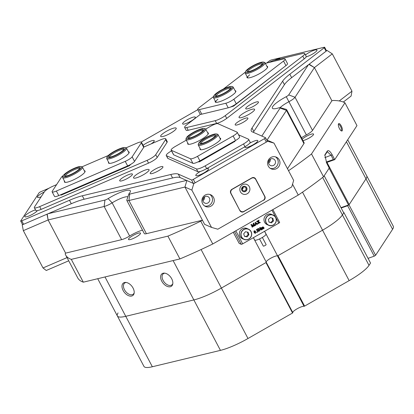 <?xml version="1.0" encoding="UTF-8"?>
<svg xmlns="http://www.w3.org/2000/svg" width="414" height="414" viewBox="0 0 414 414"><rect width="100%" height="100%" fill="white"/><g stroke="black" fill="none" stroke-linecap="round" stroke-linejoin="round"><path stroke-width="0.62" d="M68.719 260.804L46.249 270.487L43.009 267.956L23.334 230.645L22.206 224.885L22.496 224.445M43.009 267.956L67.032 257.606M65.712 255.102L77.734 277.903A159.742 33.358 152.2 0 0 83.323 282.172L71.301 259.371A159.742 33.358 -27.8 0 1 65.712 255.102A159.742 33.358 -27.8 0 1 65.184 253.792L65.614 253.13L48.127 219.963L23.334 230.645M22.206 224.885L46.999 214.204L48.127 219.963L47.186 214.121M242.392 189.907A1.998 1.925 113.8 0 0 245.512 190.254A1.998 1.925 113.8 0 0 244.907 187.102A1.998 1.925 113.8 0 0 242.392 189.907M242.195 189.348A1.998 1.925 113.8 0 0 243.127 187.242M202.606 203.735A6.391 6.163 113.8 0 0 212.599 204.837A6.391 6.163 113.8 0 0 210.664 194.756A6.391 6.163 113.8 0 0 202.606 203.735M204.651 205.986A6.391 6.163 113.8 0 0 209.753 194.44M203.238 201.582A3.597 3.467 113.8 0 0 208.858 202.203A3.597 3.467 113.8 0 0 207.771 196.536A3.597 3.467 113.8 0 0 203.238 201.582M202.896 200.609A3.597 3.467 113.8 0 0 204.594 196.764M268.308 166.143A6.391 6.163 113.8 0 0 278.301 167.24A6.391 6.163 113.8 0 0 276.366 157.165A6.391 6.163 113.8 0 0 268.308 166.143M270.352 168.394A6.391 6.163 113.8 0 0 275.455 156.849M268.94 163.991A3.597 3.467 113.8 0 0 274.56 164.612A3.597 3.467 113.8 0 0 273.473 158.94A3.597 3.467 113.8 0 0 268.94 163.991M268.598 163.018A3.597 3.467 113.8 0 0 270.295 159.167M293.655 180.421L273.985 143.109L267.692 141.314L193.778 183.604L191.858 190.098L211.528 227.41L217.821 229.206L291.735 186.916L293.655 180.421M266.704 139.953L273.985 143.109M191.858 190.098L184.944 187.045L186.864 180.551L193.778 183.604M267.692 141.314L267.34 141.158M200.754 221.174L212.775 243.975A159.742 33.358 152.2 0 1 179.919 258.931L167.898 236.13A159.742 33.358 -27.8 0 0 200.754 221.174L202.43 220.212L184.944 187.045L204.619 224.357L211.528 227.41M263.677 200.272A2.877 2.774 113.8 0 0 264.831 196.376L255.65 178.962A2.877 2.774 113.8 0 0 251.872 177.885L231.892 189.322A2.877 2.774 113.8 0 0 230.738 193.219L239.918 210.628A2.877 2.774 113.8 0 0 243.691 211.709L263.48 200.185M254.698 178.325A2.877 2.774 113.8 0 0 253.948 177.606M240.85 211.647A2.877 2.774 113.8 0 0 241.983 211.704M332.297 53.867L314.417 67.601L309.18 64.191L327.06 50.456L332.297 53.867L351.972 91.178L351.103 96.058L343.315 102.041M326.408 50.611L327.06 50.456M308.891 64.413L314.417 67.601L331.904 100.768L314.417 67.601L295.032 97.264A7.985 1.666 152.2 0 1 293.231 99.008A7.985 1.666 152.2 0 1 288.889 101.725A12.777 2.67 -27.8 0 0 281.95 106.072A12.777 2.67 -27.8 0 0 280.107 107.64M339.242 100.954L351.972 91.178M240.42 191.817A5.191 5.009 113.8 0 0 247.236 193.762A5.191 5.009 113.8 0 0 249.316 186.724A5.191 5.009 113.8 0 0 242.5 184.779A5.191 5.009 113.8 0 0 240.42 191.817M241.895 190.383A2.794 2.696 113.8 0 0 246.268 190.864A2.794 2.696 113.8 0 0 245.424 186.455A2.794 2.696 113.8 0 0 241.895 190.383M243.07 191.527A2.794 2.696 113.8 0 0 246.496 187.558A2.794 2.696 113.8 0 0 245.326 186.419M239.835 210.136A3.193 3.084 113.8 0 0 244.032 211.331L263.195 200.371A3.193 3.084 113.8 0 0 264.474 196.039L255.733 179.459A3.193 3.084 113.8 0 0 251.536 178.258L232.373 189.224A3.193 3.084 113.8 0 0 231.095 193.555L239.602 210.033M240.099 210.928A3.193 3.084 113.8 0 0 240.513 211.156L241.284 211.492M254.284 178.103L253.518 177.761A3.193 3.084 113.8 0 0 252.814 177.549M219.896 138.105A11.659 2.437 152.2 0 1 220.32 138.214A11.659 2.437 152.2 0 1 220.646 139.078A11.659 2.437 152.2 0 1 211.461 146.085A11.659 2.437 152.2 0 1 200.49 149.702A11.659 2.437 152.2 0 1 200.335 149.645A11.659 2.437 152.2 0 1 200.112 148.533M220.496 139.409A11.183 2.334 -27.8 0 0 220.439 139.13A11.183 2.334 -27.8 0 0 220.129 138.861M207.611 132.677A11.659 2.437 152.2 0 1 208.035 132.785A11.659 2.437 152.2 0 1 208.361 133.65A11.659 2.437 152.2 0 1 199.175 140.656A11.659 2.437 152.2 0 1 188.204 144.274A11.659 2.437 152.2 0 1 188.049 144.217A11.659 2.437 152.2 0 1 187.827 143.104M208.211 133.981A11.183 2.334 -27.8 0 0 208.149 133.701A11.183 2.334 -27.8 0 0 207.844 133.432M186.279 140.17L175.257 146.478A6.391 1.335 -27.8 0 0 171.137 150.137A6.391 1.335 -27.8 0 0 171.318 150.287L190.512 158.769A6.391 1.335 -27.8 0 0 197.525 156.316L199.931 160.875L235.519 140.517L233.113 135.952A6.391 1.335 -27.8 0 0 237.227 132.294A6.391 1.335 -27.8 0 0 237.051 132.144L217.857 123.662A6.391 1.335 -27.8 0 0 210.845 126.115L205.696 129.059M199.931 160.875A6.391 1.335 152.2 0 1 192.919 163.333L190.512 158.769M171.318 150.287L173.72 154.852L192.919 163.333M173.72 154.852A6.391 1.335 152.2 0 1 173.544 154.696L171.137 150.137M237.227 132.294L239.634 136.858A6.391 1.335 152.2 0 1 235.519 140.517M197.525 156.316L233.113 135.952M204.247 128.526A10.381 2.168 -27.8 0 0 194.813 131.574A10.381 2.168 -27.8 0 0 186.398 137.764A10.381 2.168 -27.8 0 0 186.3 137.986A10.381 2.168 -27.8 0 0 194.187 136.729A10.381 2.168 -27.8 0 0 204.583 129.566A10.381 2.168 -27.8 0 0 204.247 128.526L205.287 128.821A11.183 2.334 152.2 0 1 205.748 129.142A11.183 2.334 152.2 0 1 205.649 129.944A11.183 2.334 152.2 0 1 195.517 137.148A11.183 2.334 152.2 0 1 185.964 139.57L188.37 144.129A11.183 2.334 -27.8 0 0 188.567 144.336M216.532 133.955A10.381 2.168 -27.8 0 0 201.696 140.289A10.381 2.168 -27.8 0 0 198.591 143.415A10.381 2.168 -27.8 0 0 203.517 143.379A10.381 2.168 -27.8 0 0 213.857 137.898A10.381 2.168 -27.8 0 0 216.532 133.955L217.573 134.25A11.183 2.334 152.2 0 1 218.033 134.571A11.183 2.334 152.2 0 1 214.69 138.499A11.183 2.334 152.2 0 1 204.532 144.031A11.183 2.334 152.2 0 1 198.249 144.998L200.655 149.563A11.183 2.334 -27.8 0 0 200.852 149.77M84.285 170.703A11.659 2.437 152.2 0 1 85.061 171.681A11.659 2.437 152.2 0 1 72.171 180.468A11.659 2.437 152.2 0 1 64.905 182.31A11.659 2.437 152.2 0 1 64.517 181.161M128.361 151.715A11.659 2.437 152.2 0 1 129.137 152.694A11.659 2.437 152.2 0 1 116.246 161.476A11.659 2.437 152.2 0 1 108.98 163.318A11.659 2.437 152.2 0 1 108.592 162.174M141.438 142.225L143.844 146.784A6.391 1.335 152.2 0 1 143.699 147.389L141.298 142.83A6.391 1.335 -27.8 0 0 141.438 142.225A6.391 1.335 -27.8 0 0 137.194 143.047L126.001 147.87M63.223 175.577A6.391 1.335 -27.8 0 0 61.412 177.249L52.262 191.247A6.391 1.335 -27.8 0 0 52.117 191.858A6.391 1.335 -27.8 0 0 56.361 191.03L125.23 161.356A6.391 1.335 -27.8 0 0 132.149 156.834L134.55 161.393L143.699 147.389M134.55 161.393A6.391 1.335 152.2 0 1 127.636 165.921L125.23 161.356M56.361 191.03L58.767 195.589L127.636 165.921M58.767 195.589A6.391 1.335 152.2 0 1 54.524 196.417L52.117 191.858M132.149 156.834L141.298 142.83M108.209 155.54L81.925 166.863M128.987 153.025A11.183 2.334 -27.8 0 0 128.925 152.745A11.183 2.334 -27.8 0 0 128.837 152.626M84.911 172.012A11.183 2.334 -27.8 0 0 84.849 171.732A11.183 2.334 -27.8 0 0 84.761 171.613M266.875 66.266A11.659 2.437 152.2 0 1 267.625 67.239A11.659 2.437 152.2 0 1 264.727 70.302A11.659 2.437 152.2 0 1 247.468 77.863A11.659 2.437 152.2 0 1 247.091 76.693M267.475 67.57A11.183 2.334 -27.8 0 0 267.418 67.291L265.012 62.731A11.183 2.334 152.2 0 1 264.525 64.113A11.183 2.334 152.2 0 1 254.015 71.105A11.183 2.334 152.2 0 1 245.228 73.159A11.183 2.334 152.2 0 1 245.223 72.6L245.564 71.575A10.381 2.168 -27.8 0 0 252.747 70.634A10.381 2.168 -27.8 0 0 263.49 63.699A10.381 2.168 -27.8 0 0 263.511 62.11A10.381 2.168 -27.8 0 0 254.791 64.801A10.381 2.168 -27.8 0 0 246.019 70.81A10.381 2.168 -27.8 0 0 245.564 71.575M235.085 90.682A11.659 2.437 152.2 0 1 235.835 91.654A11.659 2.437 152.2 0 1 232.937 94.723A11.659 2.437 152.2 0 1 215.678 102.284A11.659 2.437 152.2 0 1 215.301 101.114M235.685 91.986A11.183 2.334 -27.8 0 0 235.628 91.706L233.222 87.147A11.183 2.334 152.2 0 1 231.617 89.688A11.183 2.334 152.2 0 1 220.978 96.084A11.183 2.334 152.2 0 1 213.438 97.58A11.183 2.334 152.2 0 1 213.433 97.016L213.779 95.991A10.381 2.168 -27.8 0 0 219.829 95.525A10.381 2.168 -27.8 0 0 230.66 89.186A10.381 2.168 -27.8 0 0 231.721 86.531A10.381 2.168 -27.8 0 0 224.176 88.653A10.381 2.168 -27.8 0 0 215.275 94.154A10.381 2.168 -27.8 0 0 213.779 95.991M285.117 59.062L287.523 63.621A6.391 1.335 152.2 0 1 285.939 65.624L283.533 61.065A6.391 1.335 -27.8 0 0 285.117 59.062A6.391 1.335 -27.8 0 0 283.44 58.99L265.338 63.347M213.593 96.55L199.289 107.537A6.391 1.335 -27.8 0 0 197.706 109.534A6.391 1.335 -27.8 0 0 199.382 109.606L225.821 103.246A6.391 1.335 -27.8 0 0 233.863 99.215L236.265 103.779L285.939 65.624M236.265 103.779A6.391 1.335 152.2 0 1 228.228 107.806L225.821 103.246M199.382 109.606L201.784 114.171L228.228 107.806M201.784 114.171A6.391 1.335 152.2 0 1 200.107 114.098L197.706 109.534M245.378 72.129L223.374 89.036M233.863 99.215L283.533 61.065M217.909 99.205A11.183 2.334 -27.8 0 0 215.844 102.139A11.183 2.334 -27.8 0 0 216.041 102.346M249.699 74.784A11.183 2.334 -27.8 0 0 247.634 77.718A11.183 2.334 -27.8 0 0 247.831 77.925M171.525 150.867L171.406 150.934A7.985 1.666 -27.8 0 0 166.262 155.509A7.985 1.666 -27.8 0 0 166.485 155.7L196.427 168.933A7.985 1.666 -27.8 0 0 205.194 165.864L243.52 143.937A7.985 1.666 -27.8 0 0 248.664 139.363A7.985 1.666 -27.8 0 0 248.441 139.171L238.547 134.798M235.038 141.334L234.536 141.076M235.012 141.288L199.755 161.657L198.88 161.962L198.342 161.724M166.485 155.7L167.939 158.464L197.887 171.696L196.427 168.933M167.939 158.464A7.985 1.666 152.2 0 1 167.717 158.272L166.262 155.509M248.664 139.363L250.123 142.126A7.985 1.666 152.2 0 1 244.974 146.701L243.52 143.937M205.194 165.864L206.648 168.627L244.974 146.701M206.648 168.627A7.985 1.666 152.2 0 1 197.887 171.696M56.578 184.639L53.028 186.171A7.985 1.666 -27.8 0 0 44.381 191.832L34.528 206.907A7.985 1.666 -27.8 0 0 34.346 207.668A7.985 1.666 -27.8 0 0 39.656 206.633L147.089 160.347A7.985 1.666 -27.8 0 0 155.736 154.686L165.59 139.611A7.985 1.666 -27.8 0 0 165.766 138.85A7.985 1.666 -27.8 0 0 160.461 139.885L143.865 147.032M61.215 194.533L60.863 195.129L61.391 195.025L129.432 165.709L130.86 164.28M165.766 138.85L167.225 141.614A7.985 1.666 152.2 0 1 167.044 142.375L165.59 139.611M155.736 154.686L157.191 157.449L167.044 142.375M157.191 157.449A7.985 1.666 152.2 0 1 148.548 163.111L147.089 160.347M39.656 206.633L41.11 209.396L148.548 163.111M41.11 209.396A7.985 1.666 152.2 0 1 35.806 210.431L34.346 207.668M200.459 114.3L186.626 124.924A7.985 1.666 -27.8 0 0 184.644 127.429A7.985 1.666 -27.8 0 0 186.74 127.517L215.213 120.665A7.985 1.666 -27.8 0 0 225.268 115.63L302.753 56.107A7.985 1.666 -27.8 0 0 304.735 53.608A7.985 1.666 -27.8 0 0 302.634 53.515L274.161 60.366A7.985 1.666 -27.8 0 0 268.789 62.514M229.832 107.298L233.574 106.134L282.596 68.191M225.268 115.63L226.722 118.394L304.212 58.871L302.753 56.107M226.722 118.394A7.985 1.666 152.2 0 1 216.672 123.429L215.213 120.665M186.74 127.517L188.199 130.281L216.672 123.429M188.199 130.281A7.985 1.666 152.2 0 1 186.103 130.193L184.644 127.429M304.735 53.608L306.194 56.371A7.985 1.666 152.2 0 1 304.212 58.871M200.407 171.422A7.188 1.501 -27.8 0 0 196.101 175.727A7.188 1.501 -27.8 0 0 197.69 175.603A7.188 1.501 -27.8 0 0 204.33 172.674A7.188 1.501 -27.8 0 0 208.527 169.176A7.188 1.501 -27.8 0 0 206.633 168.736A7.188 1.501 -27.8 0 0 206.317 168.819M245.362 146.473A7.188 1.501 -27.8 0 0 245.378 147.534A7.188 1.501 -27.8 0 0 246.967 147.41A7.188 1.501 -27.8 0 0 253.606 144.481A7.188 1.501 -27.8 0 0 257.798 140.983A7.188 1.501 -27.8 0 0 255.909 140.543A7.188 1.501 -27.8 0 0 249.683 143.228M152.104 173.554A7.188 1.501 -27.8 0 0 158.743 170.63A7.188 1.501 -27.8 0 0 162.935 167.132A7.188 1.501 -27.8 0 0 161.046 166.687A7.188 1.501 -27.8 0 0 153.17 170.387A7.188 1.501 -27.8 0 0 150.51 173.678A7.188 1.501 -27.8 0 0 152.104 173.554M121.597 180.897A7.188 1.501 -27.8 0 0 128.237 177.968A7.188 1.501 -27.8 0 0 132.428 174.47A7.188 1.501 -27.8 0 0 130.534 174.025A7.188 1.501 -27.8 0 0 122.663 177.73A7.188 1.501 -27.8 0 0 120.003 181.022A7.188 1.501 -27.8 0 0 121.597 180.897M44.251 192.024A7.188 1.501 -27.8 0 0 37.731 197.494A7.188 1.501 -27.8 0 0 39.325 197.369A7.188 1.501 -27.8 0 0 41.136 196.79M35.526 209.903A7.188 1.501 -27.8 0 0 27.681 213.614A7.188 1.501 -27.8 0 0 25.063 216.879A7.188 1.501 -27.8 0 0 26.656 216.755A7.188 1.501 -27.8 0 0 32.866 214.074A7.188 1.501 -27.8 0 0 37.332 210.638M151.048 143.937A7.188 1.501 -27.8 0 0 154.272 141.039A7.188 1.501 -27.8 0 0 152.383 140.6A7.188 1.501 -27.8 0 0 143.078 145.335M184.504 123.972A7.188 1.501 -27.8 0 0 191.144 121.043A7.188 1.501 -27.8 0 0 195.336 117.545A7.188 1.501 -27.8 0 0 193.441 117.105A7.188 1.501 -27.8 0 0 185.57 120.805A7.188 1.501 -27.8 0 0 182.91 124.096A7.188 1.501 -27.8 0 0 184.504 123.972M135.854 177.989A8.787 1.837 -27.8 0 0 144.745 173.937A8.787 1.837 -27.8 0 0 149.092 169.693A8.787 1.837 -27.8 0 0 146.784 169.595A8.787 1.837 -27.8 0 0 137.893 173.642A8.787 1.837 -27.8 0 0 133.546 177.891A8.787 1.837 -27.8 0 0 135.854 177.989M162.976 136.48A8.787 1.837 -27.8 0 0 171.867 132.433A8.787 1.837 -27.8 0 0 176.214 128.185A8.787 1.837 -27.8 0 0 173.906 128.086A8.787 1.837 -27.8 0 0 165.015 132.138A8.787 1.837 -27.8 0 0 160.668 136.382A8.787 1.837 -27.8 0 0 162.976 136.48M306.174 56.827A7.188 1.501 -27.8 0 0 312.808 53.898A7.188 1.501 -27.8 0 0 316.984 50.41A7.188 1.501 -27.8 0 0 315.095 49.965A7.188 1.501 -27.8 0 0 305.46 54.979M280.381 58.871A7.188 1.501 -27.8 0 0 278.487 58.772A7.188 1.501 -27.8 0 0 274.492 60.289M247.629 108.784A7.188 1.501 -27.8 0 0 254.268 105.855A7.188 1.501 -27.8 0 0 258.46 102.356A7.188 1.501 -27.8 0 0 256.566 101.916A7.188 1.501 -27.8 0 0 248.695 105.617A7.188 1.501 -27.8 0 0 246.035 108.908A7.188 1.501 -27.8 0 0 247.629 108.784M237.072 124.94A7.188 1.501 -27.8 0 0 243.711 122.011A7.188 1.501 -27.8 0 0 247.903 118.513A7.188 1.501 -27.8 0 0 246.014 118.073A7.188 1.501 -27.8 0 0 238.138 121.773A7.188 1.501 -27.8 0 0 235.478 125.064A7.188 1.501 -27.8 0 0 237.072 124.94M241.357 117.623A8.787 1.837 -27.8 0 0 250.242 113.576A8.787 1.837 -27.8 0 0 254.589 109.327A8.787 1.837 -27.8 0 0 252.281 109.229A8.787 1.837 -27.8 0 0 243.396 113.281A8.787 1.837 -27.8 0 0 239.049 117.524A8.787 1.837 -27.8 0 0 241.357 117.623M267.309 141.143A1.599 0.331 152.2 0 1 267.351 141.184A1.599 0.331 152.2 0 1 266.321 142.095L195.144 182.822A1.599 0.331 152.2 0 1 193.395 183.438L180.095 177.559A31.95 6.671 -27.8 0 0 172.586 177.963L84.125 199.243A31.95 6.671 -27.8 0 0 71.296 203.735L23.582 224.29A1.599 0.331 152.2 0 1 22.522 224.497L20.7 221.045A1.599 0.331 -27.8 0 1 20.736 220.89L39.035 192.888A1.599 0.331 -27.8 0 1 40.763 191.76L49.043 188.189M20.7 221.045A1.599 0.331 -27.8 0 0 21.761 220.838L23.582 224.29M71.296 203.735L69.474 200.283L21.761 220.838M69.474 200.283A31.95 6.671 152.2 0 1 82.303 195.791L84.125 199.243M172.586 177.963L170.765 174.506L82.303 195.791M170.765 174.506A31.95 6.671 152.2 0 1 178.274 174.103L180.095 177.559M193.395 183.438L191.573 179.981L178.274 174.103M191.573 179.981A1.599 0.331 -27.8 0 0 193.322 179.365L195.144 182.822M266.321 142.095L264.499 138.643L193.322 179.365M264.499 138.643A1.599 0.331 -27.8 0 0 265.529 137.727A1.599 0.331 -27.8 0 0 265.488 137.691L252.183 131.812A31.95 6.671 152.2 0 1 251.298 131.052A31.95 6.671 152.2 0 1 252.012 128.019L253.834 131.471A31.95 6.671 -27.8 0 0 253.347 132.325M326.066 51.217L324.245 47.765A1.599 0.331 -27.8 0 0 324.643 47.263L326.465 50.72A1.599 0.331 152.2 0 1 326.066 51.217L291.653 77.651A31.95 6.671 -27.8 0 0 284.444 84.627L282.622 81.175L252.012 128.019M282.622 81.175A31.95 6.671 152.2 0 1 289.831 74.199L291.653 77.651M324.245 47.765L289.831 74.199M324.643 47.263A1.599 0.331 -27.8 0 0 324.224 47.248L271.346 59.968A1.599 0.331 -27.8 0 0 269.333 60.977L266.668 63.026M141.231 142.059L197.788 109.7M284.444 84.627L253.834 131.471M262.357 237.439L266.124 244.591A1.599 0.331 152.2 0 1 265.053 245.528A1.599 0.331 152.2 0 1 263.299 246.082L259.531 238.93M253.435 237.652L254.688 240.022A6.391 1.335 -27.8 0 0 261.72 237.812A6.391 1.335 -27.8 0 0 265.99 234.065L264.536 231.302M202.855 199.476A2.634 2.541 113.8 0 0 203.729 197.494M268.557 161.884A2.634 2.541 113.8 0 0 269.431 159.902M324.183 175.774L343.749 212.894L342.425 214.923A31.95 6.671 152.2 0 1 335.216 221.899A31.95 6.671 152.2 0 1 322.558 230.184L277.592 255.909L264.598 231.266M261.814 136.066L280.138 108.028A3.193 0.668 -27.8 0 0 280.076 107.635A3.193 0.668 -27.8 0 0 279 107.79A17.574 3.669 152.2 0 1 273.074 108.67A17.574 3.669 152.2 0 1 276.712 102.662A17.574 3.669 152.2 0 1 286.26 96.685A3.193 0.668 -27.8 0 0 287.994 95.598A3.193 0.668 -27.8 0 0 288.713 94.899L308.383 64.807M339.48 128.64A4.031 1.387 66.7 0 0 341.384 130.927A4.031 1.387 66.7 0 0 342.409 129.732A4.031 1.387 66.7 0 0 341.255 125.923A4.031 1.387 66.7 0 0 338.414 124.04A4.031 1.387 66.7 0 0 339.48 128.64M340.96 130.648A3.353 1.154 66.7 0 0 341.11 130.617A3.353 1.154 66.7 0 0 340.52 126.405A3.353 1.154 66.7 0 0 338.455 124.454A3.353 1.154 66.7 0 0 338.331 124.536M123.124 290.473A7.809 4.844 -127.5 0 0 129.359 295.948A7.809 4.844 -127.5 0 0 134.084 293.438A7.809 4.844 -127.5 0 0 133.07 288.082A7.809 4.844 -127.5 0 0 125.623 282.42A7.809 4.844 -127.5 0 0 123.124 290.473M126.192 282.477A7.028 4.363 -127.5 0 0 124.655 283.057A7.028 4.363 -127.5 0 0 124.464 289.707A7.028 4.363 -127.5 0 0 133.22 294.204A7.028 4.363 -127.5 0 0 134.177 292.874M161.765 281.178A7.809 4.844 -127.5 0 0 168.001 286.648A7.809 4.844 -127.5 0 0 172.726 284.144A7.809 4.844 -127.5 0 0 171.712 278.788A7.809 4.844 -127.5 0 0 164.265 273.121A7.809 4.844 -127.5 0 0 161.765 281.178M164.834 273.178A7.028 4.363 -127.5 0 0 163.297 273.763A7.028 4.363 -127.5 0 0 163.106 280.413A7.028 4.363 -127.5 0 0 171.862 284.91A7.028 4.363 -127.5 0 0 172.819 283.574M130.177 237.346A6.79 1.418 152.2 0 1 136.47 233.817A6.79 1.418 152.2 0 1 140.506 233.139A6.79 1.418 152.2 0 1 138.825 235.266A6.79 1.418 152.2 0 1 132.532 238.79A6.79 1.418 152.2 0 1 128.495 239.473A6.79 1.418 152.2 0 1 130.177 237.346M302.22 139.202A6.79 1.418 152.2 0 1 303.245 138.323A6.79 1.418 152.2 0 1 309.537 134.793A6.79 1.418 152.2 0 1 313.574 134.115A6.79 1.418 152.2 0 1 311.892 136.242A6.79 1.418 152.2 0 1 302.965 140.605M288.532 170.703A159.742 33.358 -27.8 0 0 308.709 156.135A159.742 33.358 -27.8 0 0 311.514 153.956L344.945 102.801A159.742 33.358 -27.8 0 0 333.151 100.467L331.904 100.768L312.518 130.431A7.985 1.666 152.2 0 1 306.376 134.892L286.26 96.685M311.514 153.956L323.536 176.757A159.742 33.358 152.2 0 1 320.731 178.936A159.742 33.358 152.2 0 1 298.256 195.066L292.532 184.209M277.592 255.909A6.552 1.366 -27.8 0 0 267.811 260.127A6.552 1.366 -27.8 0 0 266.161 261.938A6.552 1.366 152.2 0 1 267.811 260.127A6.552 1.366 152.2 0 1 277.458 255.868L304.052 306.308A6.552 1.366 152.2 0 0 294.406 310.567A6.552 1.366 152.2 0 0 292.745 312.498M253.373 237.688L266.368 262.331L221.402 288.061A31.95 6.671 152.2 0 1 193.856 299.927L125.752 316.317A31.95 6.671 152.2 0 1 117.359 315.954A31.95 6.671 -27.8 0 0 125.752 316.317L193.856 299.927A31.95 6.671 -27.8 0 0 221.402 288.061L265.959 262.569L292.553 313.01L247.996 338.502A31.95 6.671 152.2 0 1 220.45 350.368L173.104 260.572M323.536 176.757L329.223 168.058L326.718 163.152L324.845 154.955L327.267 151.079C328.457 149.925 330.093 151.162 332.183 154.789L334.735 159.623L326.967 162.376L349.204 204.552L348.521 204.997L329.125 168.208M341.172 207.999L347.651 205.732L349.012 204.837L365.992 178.858A31.95 6.671 -27.8 0 0 366.706 175.826A31.95 6.671 152.2 0 1 365.992 178.858L349.204 204.552M340.981 207.637L348.521 204.997M334.735 159.623L356.966 125.602L344.945 102.801M129.634 236.016A7.985 1.666 152.2 0 1 121.628 239.654L65.614 253.13L48.127 219.963L104.142 206.488A7.985 1.666 152.2 0 0 112.147 202.85L129.634 236.016A12.777 2.67 152.2 0 1 142.519 230.184M212.775 243.975L298.256 195.066M301.475 137.784A12.777 2.67 152.2 0 1 306.376 134.892M280.076 107.635L286.307 109.405A7.985 1.666 152.2 0 1 286.633 109.638L304.119 142.799A7.985 1.666 152.2 0 1 303.943 143.56L286.457 110.393L267.071 140.056M287.492 168.731L303.943 143.56M184.944 187.045L128.93 200.526L146.416 233.687L202.43 220.212M146.416 233.687A7.985 1.666 152.2 0 1 144.32 233.599L126.834 200.433A7.985 1.666 152.2 0 1 126.829 200.034L128.883 193.892A3.193 0.668 -27.8 0 0 129.727 194.088L186.559 180.416M71.301 259.371L167.898 236.13M48.107 213.727L104.939 200.055A3.193 0.668 -27.8 0 0 108.137 198.601A17.574 3.669 152.2 0 1 123.879 191.123A17.574 3.669 152.2 0 1 130.379 191.682A17.574 3.669 152.2 0 1 129.116 193.55A3.193 0.668 -27.8 0 0 128.883 193.892M127.895 196.847A12.777 2.67 -27.8 0 0 112.147 202.85L108.137 198.601M83.323 282.172L179.919 258.931M326.191 162.065L333.332 159.566L331.148 155.421L327.365 151.695L324.742 155.431M129.727 194.088L128.93 200.526A7.985 1.666 152.2 0 1 126.834 200.433M286.633 109.638A7.985 1.666 152.2 0 1 286.457 110.393L280.138 108.028M325.078 154.422L324.757 155.41M327.267 151.079L326.941 152.067M326.263 162.226L326.967 162.376M334.517 159.757L333.332 159.566M235.799 230.8L242.661 243.82L278.798 223.146L271.931 210.126M263.987 228.192L263.527 228.663L263.2 227.472L262.74 227.229L262.46 227.674L263.335 228.771L262.585 229.201L262.259 228.016L261.793 227.772L261.513 228.217L262.388 229.315L261.643 229.739L261.167 228.311L260.763 228.243L261.11 227.788L261.467 228.13L261.72 227.436L262.29 227.545L262.657 226.903L263.294 227.017L264.241 228.166L263.873 228.14M261.353 228.078L261.451 227.767M261.565 227.819L261.72 227.436L262.29 227.545M263.527 228.663L262.895 227.172M262.585 229.201L261.938 227.716M261.643 229.739L260.908 228.212M257.787 228.952L258.352 228.544L260.779 229.475L259.868 227.86L259.516 227.876L260.328 227.41L260.23 228.026L261.27 230.003L258.652 229.056L259.594 230.727L259.951 230.707L259.133 231.172L259.34 230.846L258.388 228.952L257.637 228.833L258.238 228.492L260.665 229.423L259.754 227.809M259.547 227.943L260.328 227.41M259.48 230.676L259.914 230.645M259.133 231.172L258.274 228.906M257.86 231.949L257.368 232L257.989 231.659L258.17 230.955L257.223 230.727L257.446 229.822L256.846 229.661L256.354 230.168L256.727 229.315L257.249 229.252L257.632 229.532L257.586 230.246L258.331 230.614L258.419 231.25L257.368 232L258.057 230.908L257.689 230.577M257.472 230.194L258.217 230.562L257.472 230.194M257.741 231.897L257.249 231.949L257.741 231.897M257.223 230.727L257.332 229.77L256.732 229.61M256.789 232.44L256.582 232.047L256.996 232.182L256.908 232.492L256.494 232.357L256.789 232.44M254.91 233.248L254.077 232.435L253.911 231.069L254.776 230.784L255.635 231.612L255.547 233.273L254.796 233.185L254.191 232.487L254.025 231.121L254.889 230.836M253.632 226.365L251.64 224.911L252.659 226.737L253.016 226.717L252.198 227.182L252.405 226.856L251.505 225.056L250.951 224.818L251.619 224.435L253.461 225.775L253.363 223.436L254.01 223.068L253.808 223.389L254.708 225.19L255.262 225.433L254.284 225.992L254.486 225.666L253.559 223.814L253.632 226.365L251.665 224.968M252.545 226.686L252.98 226.649M252.198 227.182L251.231 224.786M251.267 224.807L250.837 224.766L251.619 224.435M253.342 225.692L253.249 223.384L254.01 223.068M254.791 225.397L255.226 225.366M254.284 225.992L253.565 223.995M256.882 224.502L257.006 224.155L256.504 223.695L255.567 224.228L255.645 224.937L256.023 224.993L255.252 225.351L255.283 222.297L257.772 223.907L256.882 224.502L256.473 223.71M255.159 225.335L255.35 222.256M257.058 223.705L257.772 223.907L258.258 222.101L257.311 221.619M259.381 222.246L260.349 222.52L259.35 223.094L259.299 222.634L258.538 222.24L258.383 223.394L258.672 223.394L258.269 223.348M258.383 223.394L258.703 223.462L257.839 223.87L258.377 222.152L256.535 221.506L257.611 220.89L257.596 221.288L258.439 221.764L258.393 220.621M258.326 221.707L258.455 220.947M258.569 220.998L258.093 220.615L259.05 220.181L258.605 221.847L259.759 222.421M242.661 243.82A1.278 0.269 152.2 0 1 241.258 244.312L239.183 243.396A1.278 0.269 152.2 0 1 239.152 243.365A1.278 0.269 152.2 0 1 239.147 243.318M279.585 222.38A1.278 0.269 152.2 0 1 279.621 222.411A1.278 0.269 152.2 0 1 278.798 223.146M257.172 223.757L257.875 223.933M255.562 224.103L256.411 223.617L255.51 222.898L255.562 224.103M255.557 223.99L256.297 223.565L255.516 222.939M258.207 220.667L259.05 220.181M256.649 221.557L257.725 220.941M259.35 223.094L259.123 222.53M259.236 222.582L258.538 222.23M259.495 222.292L260.313 222.458M254.538 232.342L255.076 233.072L255.495 233.17L255.64 232.611L254.527 230.893L254.18 231.152L254.538 232.342M254.962 233.02L255.381 233.118L255.521 232.559L254.527 230.893M255.076 233.072L255.381 233.118M254.719 231.038L254.408 230.841M256.908 232.492L256.608 232.409L256.996 232.182M256.846 229.661L257.332 229.77M257.586 230.246L258.331 230.614M256.468 230.22L256.84 229.366L257.632 229.532M260.934 228.347L261.11 227.788M262.404 227.591L261.839 227.488L262.404 227.591L262.776 226.955L263.294 227.017M247.029 228.507A5.589 5.392 113.8 0 0 239.452 232.642A5.589 5.392 113.8 0 0 242.506 238.733L244.006 239.395A5.589 5.392 -66.2 0 1 240.948 233.305A5.589 5.392 -66.2 0 1 248.524 229.17A5.589 5.392 -66.2 0 1 251.577 235.261A5.589 5.392 -66.2 0 1 244.006 239.395C247.753 240.456 250.279 239.08 251.583 235.266C251.96 232.466 250.941 230.438 248.524 229.17L247.029 228.507M248.912 234.779L248.074 232.213L245.461 231.731L243.691 233.817L244.529 236.389L247.142 236.87L248.912 234.779L248.146 234.443L247.375 232.083M244.462 236.177L246.371 236.529L248.146 234.443M246.371 236.529L247.142 236.87M271.667 214.411A5.589 5.392 113.8 0 0 265.343 223.322A5.589 5.392 113.8 0 0 267.144 224.636L268.645 225.299A5.589 5.392 -66.2 0 1 266.538 216.998A5.589 5.392 -66.2 0 1 274.963 216.387A5.589 5.392 -66.2 0 1 268.645 225.299C273.649 227.886 278.974 220.398 274.963 216.387L271.667 214.411M272.935 218.333L270.404 217.541L268.412 219.41L268.945 222.07L271.475 222.861L273.473 220.998L272.935 218.333M268.924 221.966L270.709 222.525L272.702 220.657L272.189 218.1M272.702 220.657L273.473 220.998M270.709 222.525L271.475 222.861M263.511 62.11L264.551 62.41A11.183 2.334 152.2 0 1 265.012 62.731M262.145 64.242A8.787 1.837 152.2 0 1 254.724 69.329A8.787 1.837 152.2 0 1 247.344 71.601A8.787 1.837 152.2 0 1 247.365 70.261A8.787 1.837 152.2 0 1 256.452 64.393A8.787 1.837 152.2 0 1 262.533 63.596A8.787 1.837 152.2 0 1 262.145 64.242M262.176 64.206A7.985 1.666 -27.8 0 0 255.873 65.702A7.985 1.666 -27.8 0 0 248.4 70.68A7.985 1.666 -27.8 0 0 248.048 71.653M212.925 138.085A8.787 1.837 152.2 0 1 200.366 143.446A8.787 1.837 152.2 0 1 202.632 140.108A8.787 1.837 152.2 0 1 211.378 135.471A8.787 1.837 152.2 0 1 215.554 135.435A8.787 1.837 152.2 0 1 212.925 138.085M215.197 136.046A7.985 1.666 -27.8 0 0 210.69 136.765A7.985 1.666 -27.8 0 0 203.465 140.703A7.985 1.666 -27.8 0 0 201.069 143.498M198.249 144.998A11.183 2.334 152.2 0 1 198.244 144.439L198.591 143.415M203.186 130.198A8.787 1.837 152.2 0 1 196.065 135.435A8.787 1.837 152.2 0 1 188.08 138.017A8.787 1.837 152.2 0 1 187.796 137.132A8.787 1.837 152.2 0 1 196.598 131.072A8.787 1.837 152.2 0 1 203.269 130.006A8.787 1.837 152.2 0 1 203.186 130.198M202.912 130.617A7.985 1.666 -27.8 0 0 196.065 132.376A7.985 1.666 -27.8 0 0 188.862 137.51A7.985 1.666 -27.8 0 0 188.784 138.064M185.964 139.57A11.183 2.334 152.2 0 1 185.958 139.011L186.3 137.986M231.721 86.531L232.761 86.826A11.183 2.334 152.2 0 1 233.222 87.147M229.475 89.569A8.787 1.837 152.2 0 1 221.945 94.226A8.787 1.837 152.2 0 1 215.554 96.022A8.787 1.837 152.2 0 1 216.455 93.771A8.787 1.837 152.2 0 1 225.62 88.41A8.787 1.837 152.2 0 1 230.743 88.016A8.787 1.837 152.2 0 1 229.475 89.569M230.386 88.622A7.985 1.666 -27.8 0 0 224.978 89.719A7.985 1.666 -27.8 0 0 217.412 94.273A7.985 1.666 -27.8 0 0 216.258 96.074M117.685 154.422A10.381 2.168 -27.8 0 0 125.007 147.591A10.381 2.168 -27.8 0 0 114.823 151.038A10.381 2.168 -27.8 0 0 107.066 157.051A10.381 2.168 -27.8 0 0 117.685 154.422M125.007 147.591L126.047 147.886A11.183 2.334 152.2 0 1 126.508 148.207A11.183 2.334 152.2 0 1 118.161 155.245A11.183 2.334 152.2 0 1 106.724 158.634A11.183 2.334 152.2 0 1 106.719 158.076L107.066 157.051M117.462 154.163A8.787 1.837 152.2 0 1 108.841 157.082A8.787 1.837 152.2 0 1 115.04 151.296A8.787 1.837 152.2 0 1 124.029 149.071A8.787 1.837 152.2 0 1 117.462 154.163M123.672 149.682A7.985 1.666 -27.8 0 0 115.516 152.119A7.985 1.666 -27.8 0 0 109.544 157.129M76.973 171.412A10.381 2.168 -27.8 0 0 80.932 166.578A10.381 2.168 -27.8 0 0 67.378 172.027A10.381 2.168 -27.8 0 0 62.99 176.043A10.381 2.168 -27.8 0 0 67.228 176.245A10.381 2.168 -27.8 0 0 76.973 171.412M80.932 166.578L81.972 166.873A11.183 2.334 152.2 0 1 82.433 167.194A11.183 2.334 152.2 0 1 77.708 172.079A11.183 2.334 152.2 0 1 62.649 177.627A11.183 2.334 152.2 0 1 62.643 177.063L62.99 176.043M76.238 171.458A8.787 1.837 152.2 0 1 64.765 176.069A8.787 1.837 152.2 0 1 68.119 171.981A8.787 1.837 152.2 0 1 76.362 167.893A8.787 1.837 152.2 0 1 79.954 168.063A8.787 1.837 152.2 0 1 76.238 171.458M79.597 168.669A7.985 1.666 -27.8 0 0 68.848 172.648A7.985 1.666 -27.8 0 0 65.469 176.121M322.666 177.44L369.019 265.364A31.95 6.671 152.2 0 1 349.152 280.625L304.595 306.117L278.001 255.676L322.558 230.184A31.95 6.671 -27.8 0 0 342.425 214.923L343.941 212.605L343.61 212.625M369.019 265.364L370.535 263.045L343.941 212.605M118.073 312.922A31.95 6.671 -27.8 0 0 117.359 315.954L143.953 366.395A31.95 6.671 152.2 0 0 152.347 366.752L220.45 350.368M347.703 139.777L393.3 226.267A31.95 6.671 152.2 0 1 392.586 229.294L346.42 141.738M349.012 204.837L375.607 255.278L392.586 229.294M375.607 255.278L374.246 256.173L347.651 205.732M368.051 258.336L374.246 256.173M304.595 306.117L304.052 306.308M266.316 262.362L292.858 312.71L292.553 313.01M255.257 178.791L255.65 178.962M198.689 161.879L198.554 161.62M201.763 159.83L202.037 160.353M232.15 143.12L231.876 142.597M127.196 166.671L126.953 166.211M63.596 193.509L63.839 193.969M234.955 104.69L235.1 104.965M312.518 130.431L295.032 97.264L288.713 94.899M105.001 276.956L152.347 366.752M349.152 280.625L302.51 192.163M121.628 239.654L104.142 206.488L104.939 200.055M201.09 249.533L247.996 338.502M332.183 154.789L324.814 157.636M241.258 244.312L234.521 231.529M239.152 243.365L233.284 232.238L239.183 243.396M251.464 235.25A5.434 5.242 113.8 0 0 247.37 228.983A5.434 5.242 113.8 0 0 241.139 233.346A5.434 5.242 113.8 0 0 245.238 239.613A5.434 5.242 113.8 0 0 251.464 235.25M274.886 216.512A5.434 5.242 113.8 0 0 267.444 216.258A5.434 5.242 113.8 0 0 266.994 223.891A5.434 5.242 113.8 0 0 274.441 224.145A5.434 5.242 113.8 0 0 274.886 216.512M234.195 141.272L234.474 141.79M61.686 194.332L61.929 194.792M267.351 141.184L265.529 137.727M97.72 278.71L117.359 315.954M272.862 209.593L279.621 222.411M247.634 77.718L245.228 73.159M220.439 139.13L218.033 134.571M208.149 133.701L205.748 129.142M215.844 102.139L213.438 97.58M128.977 152.885L126.508 148.207M109.218 163.37L106.724 158.634M84.901 171.877L82.433 167.194M65.143 182.357L62.649 177.627"/></g></svg>
